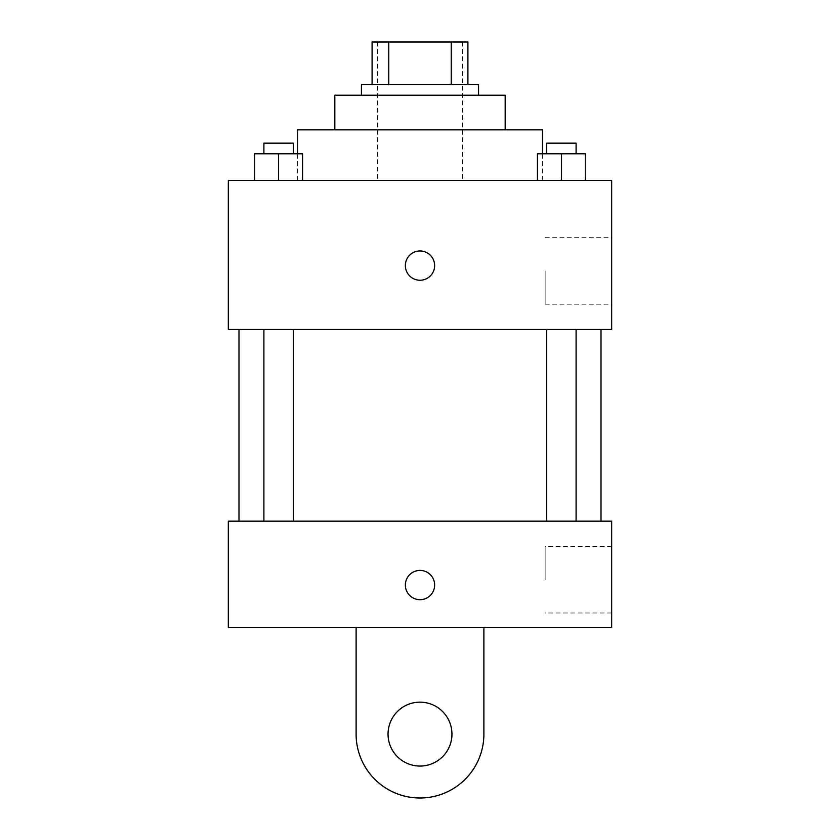 <?xml version="1.0" encoding="UTF-8"?>
<svg xmlns="http://www.w3.org/2000/svg" width="840" height="840" viewBox="0 0 840 840"><rect width="100%" height="100%" fill="white"/><g stroke="black" fill="none" stroke-linecap="round" stroke-linejoin="round"><path stroke-width="0.63" stroke-dasharray="4.2 3.15" d="M420 180.422L297.549 180.422L420 180.422M420 42L377.412 42L420 42M451.238 84.588L451.238 42L467.911 42L467.911 84.588L388.762 84.588L467.911 84.588M451.238 42L372.089 42M388.762 84.588L372.089 84.588L388.762 84.588L388.762 42M478.558 84.588L361.442 84.588M361.442 95.235L478.558 95.235L361.442 95.235M505.187 95.235L334.814 95.235M334.814 129.843L505.187 129.843L334.814 129.843M542.451 129.843L297.549 129.843M297.549 180.422L297.549 153.804M254.636 180.422L302.558 180.422L254.636 180.422L302.558 180.422L254.636 180.422L302.558 180.422L278.596 180.422L278.596 153.804L254.636 153.804L293.286 153.804L254.636 153.804L254.636 180.422L278.596 180.422L254.636 180.422L254.636 153.804L254.636 180.422L302.558 180.422L278.596 180.422L278.596 153.804L302.558 153.804L263.907 153.804L302.558 153.804L302.558 180.422L302.558 153.804M537.442 180.422L585.365 180.422L537.442 180.422L585.365 180.422L537.442 180.422L585.365 180.422L561.404 180.422L561.404 153.804L537.442 153.804L576.093 153.804L537.442 153.804L537.442 180.422L561.404 180.422L537.442 180.422L537.442 153.804L537.442 180.422L585.365 180.422L561.404 180.422L561.404 153.804L585.365 153.804L546.714 153.804L585.365 153.804L585.365 180.422L585.365 153.804M611.667 180.422L228.333 180.422L228.333 329.49L611.667 329.49L611.667 180.422M228.333 265.608L228.333 250.96L228.344 265.608M420 329.49L238.991 329.49L420 329.49M561.404 329.49L546.714 329.49L561.404 329.49M278.596 329.49L293.286 329.49L278.596 329.49M611.667 270.931L611.667 304.206L611.667 270.931M420 250.96A14.637 14.637 0 0 0 407.316 272.927A14.637 14.637 0 0 0 432.684 272.927A14.637 14.637 0 0 0 420 250.96A14.637 14.637 0 0 0 407.316 272.927A14.637 14.637 0 0 0 432.684 272.927A14.637 14.637 0 0 0 420 250.96M420 280.245A14.637 14.637 0 0 1 407.316 258.29A14.637 14.637 0 0 1 432.684 258.29A14.637 14.637 0 0 1 420 280.245M545.139 270.931L545.139 304.206L545.139 270.931M420 521.157L238.991 521.157L420 521.157M561.404 521.157L546.714 521.157L561.404 521.157M278.596 521.157L293.286 521.157L278.596 521.157M611.667 521.157L228.333 521.157L228.333 627.638L611.667 627.638L611.667 521.157L228.333 521.157M546.714 153.804L546.714 143.157L576.093 143.157L546.714 143.157L576.093 143.157L576.093 153.804M561.404 180.422L561.404 153.804M263.907 153.804L263.907 143.157L293.286 143.157L263.907 143.157L293.286 143.157L293.286 153.804M278.596 180.422L278.596 153.804M405.363 585.039A14.637 14.637 0 0 0 427.319 597.723A14.637 14.637 0 0 0 427.319 572.365A14.637 14.637 0 0 0 405.363 585.039M611.667 579.716L611.667 546.441L611.667 579.716M545.139 579.716L545.139 546.441L545.139 579.716M434.637 585.039A14.637 14.637 0 0 0 412.681 572.365A14.637 14.637 0 0 0 412.681 597.723A14.637 14.637 0 0 0 434.637 585.039A14.637 14.637 0 0 1 412.681 597.723A14.637 14.637 0 0 1 412.681 572.365A14.637 14.637 0 0 1 434.637 585.039M228.333 599.687L228.333 570.402L228.344 599.687M356.108 627.638L356.108 734.107L356.108 627.638L483.893 627.638L483.893 734.107A63.893 63.893 0 0 1 420 798A63.893 63.893 0 0 1 356.108 734.107A63.893 63.893 0 0 0 420 798A63.893 63.893 0 0 0 483.893 734.107A63.893 63.893 0 0 1 420 798A63.893 63.893 0 0 1 356.108 734.107L356.108 627.638L483.893 627.638M420 766.059A31.941 31.941 0 0 1 392.332 718.137A31.941 31.941 0 0 1 447.668 718.137A31.941 31.941 0 0 1 420 766.059A31.941 31.941 0 0 1 392.332 718.137A31.941 31.941 0 0 1 447.668 718.137A31.941 31.941 0 0 1 420 766.059A31.941 31.941 0 0 1 392.332 718.137A31.941 31.941 0 0 1 447.668 718.137A31.941 31.941 0 0 1 420 766.059M420 702.167A31.941 31.941 0 0 1 447.668 750.089A31.941 31.941 0 0 1 392.332 750.089A31.941 31.941 0 0 1 420 702.167A31.941 31.941 0 0 0 392.332 750.089A31.941 31.941 0 0 0 447.668 750.089A31.941 31.941 0 0 0 420 702.167M377.412 42L377.412 180.422M462.588 42L462.588 180.422M542.451 180.422L542.451 153.804M545.139 304.206L611.667 304.206M545.139 237.657L611.667 237.657M293.286 521.157L293.286 329.49M263.907 521.157L263.907 329.49M576.093 521.157L576.093 329.49M546.714 521.157L546.714 329.49M611.667 546.441L545.139 546.441M611.667 612.99L545.139 612.99"/><path stroke-width="1.26" d="M388.762 84.588L388.762 42L372.089 42L372.089 84.588L372.089 42M388.762 42L467.911 42L467.911 84.588M451.238 84.588L451.238 42M361.442 95.235L361.442 84.588L478.558 84.588L478.558 95.235M334.814 129.843L334.814 95.235L505.187 95.235L505.187 129.843M297.549 153.804L297.549 129.843L542.451 129.843L542.451 153.804M228.333 180.422L611.667 180.422L611.667 329.49L228.333 329.49L228.333 180.422M420 280.245A14.637 14.637 0 0 1 407.316 258.29A14.637 14.637 0 0 1 432.684 258.29A14.637 14.637 0 0 1 420 280.245M228.333 521.157L611.667 521.157L611.667 627.638L228.333 627.638L228.333 521.157L611.667 521.157M537.442 180.422L537.442 153.804L585.365 153.804L585.365 180.422L585.365 153.804M561.404 180.422L561.404 153.804M576.093 153.804L576.093 143.157L546.714 143.157L546.714 153.804M254.636 180.422L254.636 153.804L302.558 153.804L302.558 180.422L302.558 153.804M278.596 180.422L278.596 153.804M293.286 153.804L293.286 143.157L263.907 143.157L263.907 153.804M405.363 585.039A14.637 14.637 0 0 1 427.319 572.365A14.637 14.637 0 0 1 427.319 597.723A14.637 14.637 0 0 1 405.363 585.039M483.893 627.638L483.893 734.107A63.893 63.893 0 0 1 420 798A63.893 63.893 0 0 1 356.108 734.107L356.108 627.638M420 766.059A31.941 31.941 0 0 1 392.332 718.137A31.941 31.941 0 0 1 447.668 718.137A31.941 31.941 0 0 1 420 766.059M601.01 521.157L601.01 329.49M238.991 521.157L238.991 329.49M546.714 329.49L546.714 521.157M576.093 329.49L576.093 521.157M293.286 521.157L293.286 329.49M263.907 521.157L263.907 329.49"/></g></svg>
